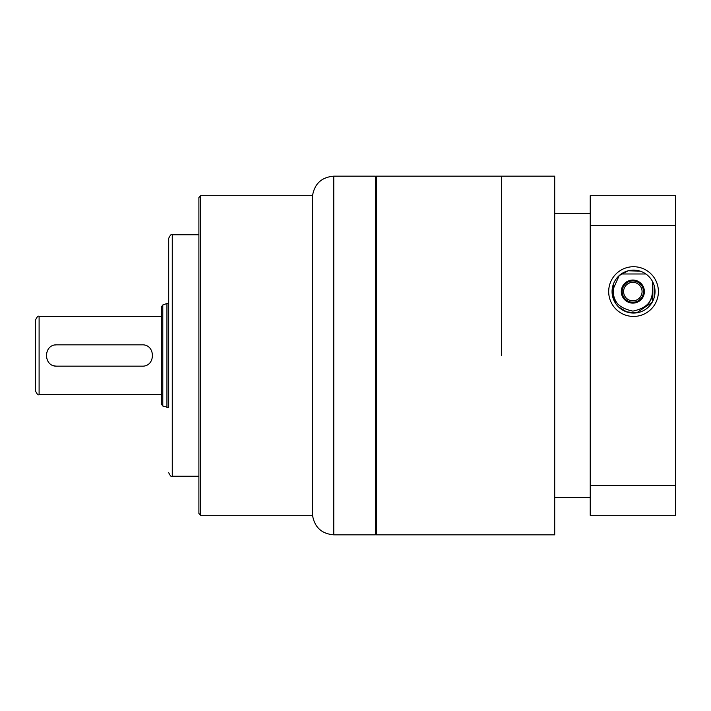 <?xml version="1.0" encoding="UTF-8"?>
<svg xmlns="http://www.w3.org/2000/svg" width="711" height="711" viewBox="0 0 711 711"><rect width="100%" height="100%" fill="white"/><g stroke="black" fill="none" stroke-linecap="round" stroke-linejoin="round"><path stroke-width="1.07" d="M375.39 355.5L375.39 176.168L333.761 176.168L333.761 534.832L375.39 534.832L375.39 355.5M39.105 394.561L39.105 316.439C38.234 315.533 37.052 316.715 35.55 319.986L35.55 391.014C37.052 394.285 38.234 395.467 39.105 394.561L161.61 394.561M53.405 365.578A10.656 10.656 0 0 0 56.853 366.156C43.122 366.814 43.095 344.195 56.853 344.844A10.656 10.656 0 0 0 55.36 344.951M56.853 366.156L142.084 366.156C155.842 366.805 155.816 344.186 142.084 344.844L56.853 344.844M161.61 355.5L161.61 306.654L161.61 404.346L162.783 406.017L168.711 407.527L168.711 303.473L166.943 303.473L166.943 407.527M168.711 472.682C170.249 475.97 171.431 477.152 172.266 476.237L172.266 234.763C171.431 233.848 170.249 235.03 168.711 238.318L168.711 407.527M200.671 515.297L198.902 513.52L198.902 197.48L200.671 195.703L200.671 515.297L312.529 515.297C314.564 527.286 321.639 533.801 333.761 534.832M200.671 195.703L312.529 195.703L312.529 515.297M501.451 355.5L501.451 176.168L501.451 355.5M554.713 176.168L554.713 534.832L376.448 534.832L376.448 176.168L554.713 176.168M652.369 301.944L652.369 291.581C652.654 301.793 646.157 308.307 632.879 311.116C619.548 308.334 613.024 301.828 613.309 291.581L613.309 284.382M621.227 273.984L645.864 273.984M630.266 270.349L636.683 270.349M654.147 285.466L654.147 297.696M652.369 281.218L652.369 291.581A19.535 19.535 0 0 1 647.845 304.086M617.85 304.104A19.535 19.535 0 0 1 613.309 291.581M632.834 280.036A11.545 11.545 0 0 1 642.833 297.349A11.545 11.545 0 0 1 622.845 297.349A11.545 11.545 0 0 1 632.834 280.036M622.187 291.581A10.656 10.656 0 0 1 638.167 282.356A10.656 10.656 0 0 1 638.167 300.806A10.656 10.656 0 0 1 622.187 291.581M623.6 291.581A9.234 9.234 0 0 0 637.456 299.58A9.234 9.234 0 0 0 637.456 283.582A9.234 9.234 0 0 0 623.6 291.581M675.45 225.556L675.45 195.703L590.228 195.703L590.228 225.556L675.45 225.556L675.45 515.297L590.228 515.297L590.228 485.444L675.45 485.444M608.687 291.581A24.858 24.858 0 0 1 645.979 270.056A24.858 24.858 0 0 1 645.979 313.107A24.858 24.858 0 0 1 608.687 291.581M590.228 485.444L590.228 225.556M640.122 271.131L628.053 270.811L619.192 275.592L612.064 291.581L615.673 303.499M618.446 306.859L626.693 311.871L636.647 312.84L652.111 302.397M612.064 291.581A21.481 21.481 0 0 0 644.29 310.183A21.481 21.481 0 0 0 644.29 272.98A21.481 21.481 0 0 0 612.064 291.581M161.61 306.654L162.783 304.983L162.783 406.017M39.105 316.439L161.61 316.439M162.783 304.983L166.943 303.473M172.266 476.237L198.902 476.237M172.266 234.763L198.902 234.763M312.529 195.703C314.564 183.714 321.639 177.199 333.761 176.168M376.448 177.235L375.39 176.168M376.448 533.765L375.39 534.832M554.713 497.54L590.228 497.54M554.713 213.46L590.228 213.46"/></g></svg>
